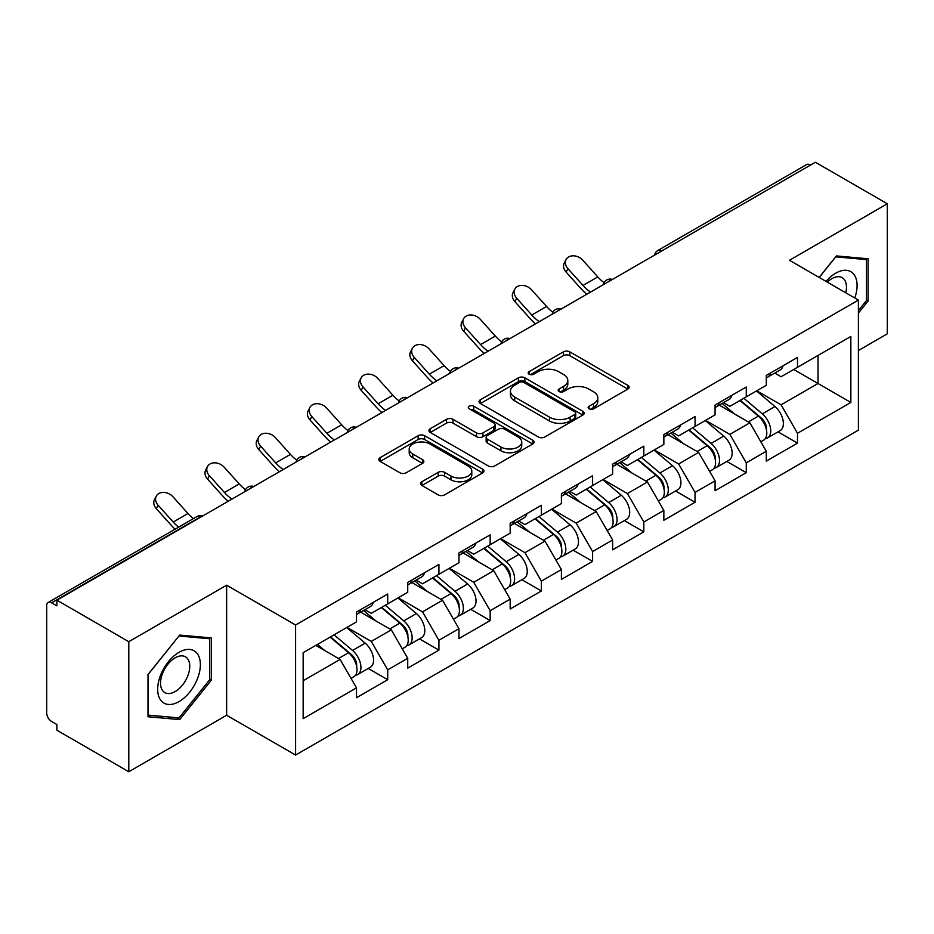 <?xml version="1.0" encoding="UTF-8"?>
<svg xmlns="http://www.w3.org/2000/svg" width="934" height="934" viewBox="0 0 934 934"><rect width="100%" height="100%" fill="white"/><g stroke="black" fill="none" stroke-linecap="round" stroke-linejoin="round"><path stroke-width="1.4" d="M589.074 408.858A3.187 1.845 0 0 0 593.592 408.858L627.835 389.081A4.553 2.627 0 0 0 629.166 387.225A4.553 2.627 0 0 0 627.835 385.357L569.822 351.861A4.553 2.627 0 0 0 563.377 351.861L529.134 371.639A3.187 1.845 0 0 0 528.189 372.935A3.187 1.845 0 0 0 529.134 374.242A3.187 1.845 0 0 0 533.641 374.242L538.077 371.685A14.582 8.418 0 0 1 558.695 371.685L563.541 374.476A14.582 8.418 0 0 1 567.802 380.43A14.582 8.418 0 0 1 563.541 386.384L559.104 388.941A3.187 1.845 0 0 0 558.17 390.249A3.187 1.845 0 0 0 559.104 391.544A3.187 1.845 0 0 0 563.611 391.544L568.047 388.988A14.582 8.418 0 0 1 588.677 388.988L593.51 391.778A14.582 8.418 0 0 1 597.783 397.732A14.582 8.418 0 0 1 593.51 403.686L589.074 406.243A3.187 1.845 0 0 0 588.14 407.551A3.187 1.845 0 0 0 589.074 408.858L589.074 406.243M421.876 481.757A4.553 2.627 0 0 0 420.545 483.614A4.553 2.627 0 0 0 421.876 485.47L438.163 494.868A4.553 2.627 0 0 0 444.607 494.868L482.633 472.908A4.553 2.627 0 0 0 483.975 471.051A4.553 2.627 0 0 0 482.633 469.195L424.62 435.699A4.553 2.627 0 0 0 418.175 435.699L380.138 457.648A4.553 2.627 0 0 0 378.807 459.516A4.553 2.627 0 0 0 380.138 461.373L399.799 472.732A4.553 2.627 0 0 0 406.255 472.732L422.53 463.334A4.553 2.627 0 0 0 423.861 461.466A4.553 2.627 0 0 0 422.53 459.61L412.781 453.982A12.189 7.04 0 0 1 409.209 448.997A12.189 7.04 0 0 1 416.727 442.494A12.189 7.04 0 0 1 430.025 444.024L468.214 466.078A12.189 7.04 0 0 1 471.787 471.051A12.189 7.04 0 0 1 464.256 477.554A12.189 7.04 0 0 1 450.97 476.025L444.607 472.359A4.553 2.627 0 0 0 438.163 472.359L421.876 481.757L421.876 485.47M226.647 585.198L128.787 641.693L56.881 600.177L815.394 162.259L887.3 203.775L789.452 260.271L858.404 300.083L295.599 625.009L226.647 585.198L226.647 715.257L295.599 755.057L295.599 625.009M538.393 436.995A4.553 2.627 0 0 0 544.837 436.995L582.874 415.046A4.553 2.627 0 0 0 584.205 413.178A4.553 2.627 0 0 0 582.874 411.322L524.861 377.826A4.553 2.627 0 0 0 518.417 377.826L480.38 399.787A4.553 2.627 0 0 0 479.049 401.643A4.553 2.627 0 0 0 480.38 403.5L538.393 436.995M470.538 409.547A3.187 1.845 0 0 1 473.772 409.991L473.772 406.197L532.754 440.253A4.553 2.627 0 0 1 534.085 442.121A4.553 2.627 0 0 1 532.754 443.977L494.728 465.938A4.553 2.627 0 0 1 488.272 465.938L430.259 432.442L430.259 428.718A4.553 2.627 0 0 0 428.928 430.574A4.553 2.627 0 0 0 430.259 432.442M430.259 428.718L446.534 419.319A4.553 2.627 0 0 1 452.978 419.319L476.515 432.909A4.553 2.627 0 0 0 482.96 432.909L493.759 426.675A4.553 2.627 0 0 0 495.09 424.807A4.553 2.627 0 0 0 493.759 422.95L469.265 408.812A3.187 1.845 0 0 1 468.331 407.504A3.187 1.845 0 0 1 470.292 405.8A3.187 1.845 0 0 1 473.772 406.197M295.599 755.057L858.404 430.13L858.404 300.083M368.218 668.452L387.703 679.707L387.703 669.853L371.288 641.413L346.981 627.379M387.703 679.707L356.508 697.71L356.508 687.856L303.153 718.666L303.153 652.691L356.508 621.881L356.508 612.027L387.703 594.012L387.703 603.878L407.726 592.308L407.726 582.454L438.922 564.44L438.922 574.305L458.956 562.735L458.956 552.881L490.152 534.867L490.152 544.72L510.174 533.162L510.174 523.309L541.37 505.294L541.37 515.148L561.404 503.589L561.404 493.724L592.6 475.721L592.6 485.575L612.622 474.017L612.622 464.151L643.818 446.148L643.818 456.002L663.852 444.444L663.852 434.579L695.048 416.576L695.048 426.429L715.07 414.871L715.07 405.006L746.266 387.003L746.266 396.857L766.3 385.287L766.3 375.433L797.496 357.418L797.496 367.284L850.851 336.474L850.851 402.449L797.496 433.259L781.081 404.819L756.774 390.786M778.01 431.87L797.496 443.113L797.496 433.259M797.496 443.113L766.3 461.127L766.3 451.262L746.266 462.832L729.851 434.392L705.555 420.358M726.792 461.443L746.266 472.686L746.266 462.832M746.266 472.686L715.07 490.7L715.07 480.835L695.048 492.405L678.633 463.964L654.325 449.943M675.562 491.015L695.048 502.258L695.048 492.405M695.048 502.258L663.852 520.273L663.852 510.419L643.818 521.978L627.403 493.537L603.107 479.516M624.344 520.588L643.818 531.831L643.818 521.978M643.818 531.831L612.622 549.846L612.622 539.992L592.6 551.55L576.185 523.11L551.877 509.088M573.114 550.161L592.6 561.404L592.6 551.55M592.6 561.404L561.404 579.419L561.404 569.565L541.37 581.123L524.955 552.694L500.659 538.661M521.896 579.734L541.37 590.988L541.37 581.123M541.37 590.988L510.174 608.991L510.174 599.138L490.152 610.696L473.736 582.267L449.429 568.234M470.666 609.307L490.152 620.561L490.152 610.696M490.152 620.561L458.956 638.564L458.956 628.71L438.922 640.269L422.507 611.84L398.211 597.807M419.448 638.879L438.922 650.134L438.922 640.269M438.922 650.134L407.726 668.137L407.726 658.283L387.703 669.853M364.937 609.692L371.288 613.358L387.703 603.878M371.288 641.413L391.311 629.843L360.664 612.155M407.726 658.283L391.311 629.843M416.155 580.119L422.507 583.773L438.922 574.305M422.507 611.84L442.541 600.27L411.894 582.582M458.956 628.71L442.541 600.27M467.385 550.535L473.736 554.201L490.152 544.72M473.736 582.267L493.759 570.697L463.112 553.01M510.174 599.138L493.759 570.697M518.603 520.962L524.955 524.628L541.37 515.148M524.955 552.694L544.989 541.125L514.342 523.425M561.404 569.565L544.989 541.125M569.833 491.389L576.185 495.055L592.6 485.575M576.185 523.11L596.207 511.552L565.56 493.853M612.622 539.992L596.207 511.552M621.052 461.816L627.403 465.482L643.818 456.002M627.403 493.537L647.437 481.979L616.79 464.28M663.852 510.419L647.437 481.979M672.282 432.244L678.633 435.909L695.048 426.429M678.633 463.964L698.655 452.406L668.008 434.707M715.07 480.835L698.655 452.406M723.5 402.671L729.851 406.337L746.266 396.857M729.851 434.392L749.885 422.833L719.238 405.134M766.3 451.262L749.885 422.833M810.467 165.096L661.716 250.977M659.626 252.192A6.97 4.016 120 0 1 661.389 250.791A6.97 4.016 60 0 0 657.91 250.44L806.649 164.559A6.97 4.016 60 0 1 810.14 164.909M774.73 373.098L781.081 376.764L797.496 367.284M781.081 404.819L818.021 383.489L818.021 355.434L850.851 336.474M793.713 369.467L850.851 402.449M858.404 350.507L887.3 333.823L887.3 203.775M128.787 641.693L128.787 771.741L56.881 730.225L56.881 724.539L51.627 721.503A6.97 4.016 -120 0 1 46.7 712.981L46.7 605.676A6.97 4.016 -120 0 1 48.148 602.488A6.97 4.016 -120 0 1 51.627 602.827L56.881 605.862L56.881 600.177M128.787 771.741L226.647 715.257M303.153 680.746L340.093 659.416L315.785 645.394M356.508 687.856L340.093 659.416M858.404 313.065L868.095 301.017L868.095 258.765L836.409 255.928L819.141 277.41M211.376 637.922L179.69 635.085L148.004 674.5L148.004 716.752L179.69 719.589L211.376 680.162L211.376 637.922M590.358 409.302L593.51 407.481A14.582 8.418 0 0 0 597.783 401.527L597.783 397.732M567.802 380.43L567.802 384.224A14.582 8.418 0 0 1 563.541 390.178L560.377 392M627.776 389.116L569.822 355.656A4.553 2.627 0 0 0 563.377 355.656L530.407 374.697M582.816 415.081L524.861 381.621A4.553 2.627 0 0 0 518.417 381.621L480.438 403.535M574.819 414.486A3.187 1.845 0 0 0 575.753 413.178A3.187 1.845 0 0 0 574.819 411.882L523.892 382.473A3.187 1.845 0 0 0 519.374 382.473L514.704 385.17A14.582 8.418 0 0 0 510.431 391.124A14.582 8.418 0 0 0 514.704 397.09L549.519 417.183A14.582 8.418 0 0 0 570.137 417.183L574.819 414.486L574.819 418.28A3.187 1.845 0 0 0 575.753 416.973L575.753 413.178M510.431 391.124L510.431 394.919A14.582 8.418 0 0 0 514.704 400.873L514.704 397.09M574.819 418.28L570.137 420.977A14.582 8.418 0 0 1 549.519 420.977L514.704 400.873M430.317 432.477L446.534 423.114L446.534 419.319M495.09 424.807L495.09 428.601A4.553 2.627 0 0 1 493.759 430.457L482.96 436.692A4.553 2.627 0 0 1 476.515 436.692L452.978 423.114A4.553 2.627 0 0 0 446.534 423.114M473.772 409.991L532.695 444.012M500.928 447.001A12.189 7.04 0 0 0 514.214 448.53A12.189 7.04 0 0 0 521.744 442.027A12.189 7.04 0 0 0 518.172 437.042L504.71 429.278A4.553 2.627 0 0 0 498.266 429.278L487.466 435.513A4.553 2.627 0 0 0 486.135 437.369A4.553 2.627 0 0 0 487.466 439.237L500.928 447.001L500.928 450.795A12.189 7.04 0 0 0 514.214 452.313A12.189 7.04 0 0 0 521.744 445.81L521.744 442.027M486.135 437.369L486.135 441.163A4.553 2.627 0 0 0 487.466 443.02L487.466 439.237M500.928 450.795L487.466 443.02M471.787 471.051L471.787 474.846A12.189 7.04 0 0 1 464.256 481.349A12.189 7.04 0 0 1 450.97 479.819L444.607 476.142A4.553 2.627 0 0 0 438.163 476.142L421.946 485.505M409.209 448.997L409.209 452.792A12.189 7.04 0 0 0 412.781 457.765L412.781 453.982M422.46 463.369L412.781 457.765M482.574 472.943L424.62 439.494A4.553 2.627 0 0 0 418.175 439.494L380.208 461.408M866.448 300.059L868.095 301.017M209.73 679.216L211.376 680.162M176.339 717.651L179.69 719.589M762.389 419.062L760.089 417.731M765.331 438.595A15.329 8.85 -120 0 0 767.561 437.906A15.329 8.85 -120 0 0 770.316 427.188A15.329 8.85 -120 0 0 762.331 413.844L743.849 398.258M767.561 437.906L780.205 430.597A15.329 8.85 -120 0 0 782.949 419.891A15.329 8.85 -120 0 0 774.975 406.547L756.493 390.949M740.288 400.312L761.373 418.093A9.282 5.359 60 0 1 766.382 429.535M760.825 441.782L763.615 440.171A15.329 8.85 -120 0 0 766.37 429.465A15.329 8.85 -120 0 0 758.396 416.12L739.915 400.523M734.579 413.995L722.11 403.476M586.774 294.245A37.15 21.447 60 0 1 581.217 288.886L566.132 272.098A10.449 8.009 -152.4 0 1 564.264 262.991L566.062 259.559A10.449 8.009 27.6 0 0 567.93 268.665L583.014 285.454A31.114 17.968 -120 0 0 590.533 292.073M604.064 282.675A31.114 17.968 -120 0 1 597.783 276.919L582.711 260.142A10.449 8.009 27.6 0 0 566.062 259.559M766.475 375.34A15.329 8.85 60 0 1 766.3 375.935M770.41 373.063A15.329 8.85 60 0 1 767.561 377.231A15.329 8.85 60 0 1 766.3 377.756M783.054 365.766A15.329 8.85 60 0 1 780.205 369.934L767.561 377.231M854.773 297.981A30.18 17.431 120 0 0 835.743 273.16A30.18 17.431 120 0 0 826.076 281.414M845.749 292.774A20.665 11.932 120 0 0 842.188 277.667A20.665 11.932 120 0 0 831.855 278.682A20.665 11.932 120 0 0 827.326 282.138M819.211 277.445L835.743 256.862L866.448 259.605L866.448 300.55L858.404 310.555M864.417 258.438L866.448 259.605M160.543 699.951A30.18 17.431 120 0 0 189.695 692.141A30.18 17.431 120 0 0 197.518 653.963A30.18 17.431 120 0 0 168.353 661.774A30.18 17.431 120 0 0 160.543 699.951M162.493 690.459A20.665 11.932 120 0 0 164.816 692.608A20.665 11.932 120 0 0 184.033 682.964A20.665 11.932 120 0 0 187.792 658.972A20.665 11.932 120 0 0 185.469 656.812A20.665 11.932 120 0 0 166.252 666.467A20.665 11.932 120 0 0 162.493 690.459M179.024 636.019L209.73 638.763L209.73 679.695L179.024 717.896L148.331 715.152L148.331 674.208L178.966 635.984M207.698 637.583L209.73 638.763M711.171 448.635L708.871 447.304M714.101 468.168A15.329 8.85 -120 0 0 716.331 467.479A15.329 8.85 -120 0 0 719.087 456.773A15.329 8.85 -120 0 0 711.113 443.416L692.631 427.83M716.331 467.479L728.975 460.182A15.329 8.85 -120 0 0 731.731 449.464A15.329 8.85 -120 0 0 723.745 436.12L705.263 420.522M689.07 429.885L710.144 447.666A9.282 5.359 60 0 1 715.164 459.108M709.606 471.366L712.397 469.755A15.329 8.85 -120 0 0 715.152 459.038A15.329 8.85 -120 0 0 707.166 445.693L688.685 430.107M683.361 443.568L670.892 433.049M659.941 478.208L657.641 476.877M662.883 497.74A15.329 8.85 -120 0 0 665.113 497.051A15.329 8.85 -120 0 0 667.868 486.345A15.329 8.85 -120 0 0 659.883 472.989L641.401 457.403M665.113 497.051L677.757 489.755A15.329 8.85 -120 0 0 680.501 479.037A15.329 8.85 -120 0 0 672.527 465.692L654.045 450.106M637.84 459.458L658.925 477.239A9.282 5.359 60 0 1 663.934 488.68M658.377 500.939L661.167 499.328A15.329 8.85 -120 0 0 663.922 488.622A15.329 8.85 -120 0 0 655.948 475.266L637.467 459.68M632.131 473.141L619.662 462.622M608.723 507.781L606.423 506.45M611.653 527.313A15.329 8.85 -120 0 0 613.883 526.624A15.329 8.85 -120 0 0 616.638 515.918A15.329 8.85 -120 0 0 608.664 502.562L590.183 486.976M613.883 526.624L626.527 519.327A15.329 8.85 -120 0 0 629.283 508.621A15.329 8.85 -120 0 0 621.297 495.265L602.815 479.679M586.622 489.031L607.695 506.812A9.282 5.359 60 0 1 612.716 518.253M607.158 530.512L609.949 528.901A15.329 8.85 -120 0 0 612.704 518.195A15.329 8.85 -120 0 0 604.718 504.839L586.237 489.253M580.913 502.714L568.444 492.195M557.493 537.354L555.193 536.023M560.435 556.886A15.329 8.85 -120 0 0 562.665 556.197A15.329 8.85 -120 0 0 565.42 545.491A15.329 8.85 -120 0 0 557.435 532.135L538.953 516.549M562.665 556.197L575.309 548.9A15.329 8.85 -120 0 0 578.053 538.194A15.329 8.85 -120 0 0 570.079 524.838L551.597 509.252M535.392 518.603L556.477 536.385A9.282 5.359 60 0 1 561.486 547.826M555.928 560.085L558.719 558.474A15.329 8.85 -120 0 0 561.474 547.768A15.329 8.85 -120 0 0 553.5 534.411L535.019 518.825M529.683 532.287L517.214 521.767M506.275 566.926L503.975 565.595M509.205 586.459A15.329 8.85 -120 0 0 511.435 585.77A15.329 8.85 -120 0 0 514.19 575.064A15.329 8.85 -120 0 0 506.216 561.719L487.735 546.121M511.435 585.77L524.079 578.473A15.329 8.85 -120 0 0 526.834 567.767A15.329 8.85 -120 0 0 518.849 554.411L500.367 538.825M484.174 548.176L505.247 565.957A9.282 5.359 60 0 1 510.268 577.41M504.71 589.658L507.501 588.046A15.329 8.85 -120 0 0 510.256 577.34A15.329 8.85 -120 0 0 502.27 563.984L483.789 548.398M478.465 561.871L465.996 551.34M535.556 323.818A37.15 21.447 60 0 1 529.987 318.459L514.914 301.682A10.449 8.009 -152.4 0 1 513.046 292.564L514.832 289.131A10.449 8.009 27.6 0 0 516.712 298.238L531.785 315.027A31.114 17.968 -120 0 0 539.303 321.646M552.846 312.248A31.114 17.968 -120 0 1 546.565 306.492L531.481 289.715A10.449 8.009 27.6 0 0 514.832 289.131M715.246 404.912A15.329 8.85 60 0 1 715.07 405.519M719.192 402.636A15.329 8.85 60 0 1 716.331 406.815A15.329 8.85 60 0 1 715.07 407.329M731.824 395.339A15.329 8.85 60 0 1 728.975 399.507L716.331 406.815M484.326 353.391A37.15 21.447 60 0 1 478.768 348.032L463.684 331.255A10.449 8.009 -152.4 0 1 461.816 322.137L463.614 318.704A10.449 8.009 27.6 0 0 465.482 327.822L480.566 344.599A31.114 17.968 -120 0 0 488.085 351.219M501.616 341.821A31.114 17.968 -120 0 1 495.335 336.065L480.263 319.288A10.449 8.009 27.6 0 0 463.614 318.704M664.027 434.485A15.329 8.85 60 0 1 663.852 435.092M667.962 432.208A15.329 8.85 60 0 1 665.113 436.388A15.329 8.85 60 0 1 663.852 436.902M680.606 424.912A15.329 8.85 60 0 1 677.757 429.08L665.113 436.388M433.107 382.963A37.15 21.447 60 0 1 427.538 377.605L412.466 360.828A10.449 8.009 -152.4 0 1 410.598 351.721L412.384 348.277A10.449 8.009 27.6 0 0 414.264 357.395L429.336 374.172A31.114 17.968 -120 0 0 436.855 380.792M450.398 371.393A31.114 17.968 -120 0 1 444.117 365.638L429.033 348.861A10.449 8.009 27.6 0 0 412.384 348.277M612.797 464.058A15.329 8.85 60 0 1 612.622 464.665M616.744 461.781A15.329 8.85 60 0 1 613.883 465.961A15.329 8.85 60 0 1 612.622 466.475M629.376 454.484A15.329 8.85 60 0 1 626.527 458.664L613.883 465.961M381.878 412.536A37.15 21.447 60 0 1 376.32 407.177L361.236 390.4A10.449 8.009 -152.4 0 1 359.368 381.294L361.166 377.85A10.449 8.009 27.6 0 0 363.034 386.968L378.118 403.745A31.114 17.968 -120 0 0 385.637 410.376M399.168 400.966A31.114 17.968 -120 0 1 392.887 395.222L377.815 378.433A10.449 8.009 27.6 0 0 361.166 377.85M561.579 493.631A15.329 8.85 60 0 1 561.404 494.238M565.514 491.354A15.329 8.85 60 0 1 562.665 495.534A15.329 8.85 60 0 1 561.404 496.047M578.158 484.057A15.329 8.85 60 0 1 575.309 488.237L562.665 495.534M330.659 442.109A37.15 21.447 60 0 1 325.09 436.75L310.018 419.973A10.449 8.009 -152.4 0 1 308.15 410.867L309.936 407.434A10.449 8.009 27.6 0 0 311.816 416.541L326.888 433.318A31.114 17.968 -120 0 0 334.407 439.949M347.95 430.551A31.114 17.968 -120 0 1 341.669 424.795L326.585 408.006A10.449 8.009 27.6 0 0 309.936 407.434M510.349 523.203A15.329 8.85 60 0 1 510.174 523.811M514.295 520.927A15.329 8.85 60 0 1 511.435 525.106A15.329 8.85 60 0 1 510.174 525.62M526.928 513.63A15.329 8.85 60 0 1 524.079 517.81L511.435 525.106M455.045 596.499L452.745 595.168M457.987 616.031A15.329 8.85 -120 0 0 460.217 615.343A15.329 8.85 -120 0 0 462.972 604.637A15.329 8.85 -120 0 0 454.986 591.292L436.505 575.694M460.217 615.343L472.861 608.046A15.329 8.85 -120 0 0 475.604 597.34A15.329 8.85 -120 0 0 467.63 583.983L449.149 568.397M432.944 577.749L454.029 595.542A9.282 5.359 60 0 1 459.038 606.983M453.48 619.23L456.271 617.619A15.329 8.85 -120 0 0 459.026 606.913A15.329 8.85 -120 0 0 451.052 593.557L432.57 577.971M427.235 591.444L414.766 580.913M279.429 471.693A37.15 21.447 60 0 1 273.872 466.335L258.788 449.546A10.449 8.009 -152.4 0 1 256.92 440.439L258.718 437.007A10.449 8.009 27.6 0 0 260.586 446.113L275.67 462.89A31.114 17.968 -120 0 0 283.189 469.522M296.72 460.123A31.114 17.968 -120 0 1 290.439 454.368L275.367 437.579A10.449 8.009 27.6 0 0 258.718 437.007M459.131 552.776A15.329 8.85 60 0 1 458.956 553.383M463.066 550.5A15.329 8.85 60 0 1 460.217 554.679A15.329 8.85 60 0 1 458.956 555.205M475.71 543.203A15.329 8.85 60 0 1 472.861 547.382L460.217 554.679M403.827 626.072L401.527 624.753M406.757 645.616A15.329 8.85 -120 0 0 408.987 644.915A15.329 8.85 -120 0 0 411.742 634.209A15.329 8.85 -120 0 0 403.768 620.865L385.287 605.267M408.987 644.915L421.631 637.618A15.329 8.85 -120 0 0 424.386 626.912A15.329 8.85 -120 0 0 416.401 613.568L397.919 597.97M381.726 607.322L402.799 625.115A9.282 5.359 60 0 1 407.819 636.556M402.262 648.803L405.052 647.192A15.329 8.85 -120 0 0 407.808 636.486A15.329 8.85 -120 0 0 399.822 623.141L381.341 607.544M376.017 621.017L363.548 610.497M228.211 501.266A37.15 21.447 60 0 1 222.642 495.907L207.57 479.119A10.449 8.009 -152.4 0 1 205.702 470.012L207.488 466.58A10.449 8.009 27.6 0 0 209.368 475.686L224.44 492.475A31.114 17.968 -120 0 0 231.959 499.095M245.502 489.696A31.114 17.968 -120 0 1 239.221 483.94L224.137 467.152A10.449 8.009 27.6 0 0 207.488 466.58M407.901 582.349A15.329 8.85 60 0 1 407.726 582.956M411.847 580.072A15.329 8.85 60 0 1 408.987 584.252A15.329 8.85 60 0 1 407.726 584.777M424.48 572.775A15.329 8.85 60 0 1 421.631 576.955L408.987 584.252M352.597 655.645L350.297 654.325M355.539 675.189A15.329 8.85 -120 0 0 357.769 674.488A15.329 8.85 -120 0 0 360.524 663.782A15.329 8.85 -120 0 0 352.538 650.438L334.057 634.84M357.769 674.488L370.413 667.191A15.329 8.85 -120 0 0 373.156 656.485A15.329 8.85 -120 0 0 365.182 643.141L346.701 627.543M330.496 636.895L351.581 654.687A9.282 5.359 60 0 1 356.59 666.129M351.032 678.376L353.823 676.765A15.329 8.85 -120 0 0 356.578 666.059A15.329 8.85 -120 0 0 348.604 652.714L330.122 637.116M324.787 650.589L317.478 644.413M175.09 529.193A37.15 21.447 60 0 1 171.424 525.48L156.34 508.691A10.449 8.009 -152.4 0 1 154.472 499.585L156.27 496.152A10.449 8.009 27.6 0 0 158.138 505.259L173.222 522.048A31.114 17.968 -120 0 0 178.639 527.15M193.42 518.615A31.114 17.968 -120 0 1 187.991 513.513L172.918 496.725A10.449 8.009 27.6 0 0 156.27 496.152M356.683 611.922A15.329 8.85 60 0 1 356.508 612.529M360.617 609.657A15.329 8.85 60 0 1 357.769 613.825A15.329 8.85 60 0 1 356.508 614.35M373.261 602.348A15.329 8.85 60 0 1 370.413 606.528L357.769 613.825M200.705 517.144L200.378 516.957A6.97 4.016 -120 0 0 196.887 516.607L48.148 602.488M200.366 516.957L51.627 602.827M608.396 281.764A6.97 4.016 120 0 1 610.159 280.363A6.97 4.016 -60 0 1 611.933 279.721M557.178 311.337A6.97 4.016 120 0 1 558.941 309.936A6.97 4.016 -60 0 1 560.704 309.294M505.948 340.91A6.97 4.016 120 0 1 507.711 339.509A6.97 4.016 -60 0 1 509.485 338.867M454.73 370.483A6.97 4.016 120 0 1 456.493 369.082A6.97 4.016 -60 0 1 458.255 368.44M403.5 400.056A6.97 4.016 120 0 1 405.263 398.655A6.97 4.016 -60 0 1 407.037 398.012M352.281 429.628A6.97 4.016 120 0 1 354.044 428.227A6.97 4.016 -60 0 1 355.807 427.585M301.052 459.201A6.97 4.016 120 0 1 302.814 457.8A6.97 4.016 -60 0 1 304.589 457.158M249.833 488.774A6.97 4.016 120 0 1 251.596 487.373A6.97 4.016 -60 0 1 253.359 486.742M200.378 516.957A6.97 4.016 -60 0 1 202.141 516.315M593.51 407.481L593.51 403.686M559.104 391.544L559.104 388.941M563.541 390.178L563.541 386.384M529.134 374.242L529.134 371.639M563.377 355.656L563.377 351.861M569.822 355.656L569.822 351.861M627.835 389.081L627.835 385.357M480.38 403.5L480.38 399.787M518.417 381.621L518.417 377.826M524.861 381.621L524.861 377.826M582.874 415.046L582.874 411.322M549.519 420.977L549.519 417.183M570.137 420.977L570.137 417.183M452.978 423.114L452.978 419.319M476.515 436.692L476.515 432.909M482.96 436.692L482.96 432.909M493.759 430.457L493.759 426.675M532.754 443.977L532.754 440.253M438.163 476.142L438.163 472.359M444.607 476.142L444.607 472.359M450.97 479.819L450.97 476.025M422.53 463.334L422.53 459.61M380.138 461.373L380.138 457.648M418.175 439.494L418.175 435.699M424.62 439.494L424.62 435.699M482.633 472.908L482.633 469.195M762.331 413.844L774.975 406.547M748.321 421.934L758.396 416.12M567.93 268.665L566.132 272.098M597.783 276.919L583.014 285.454M711.113 443.416L723.745 436.12M697.103 451.507L707.166 445.693M659.883 472.989L672.527 465.692M645.873 481.08L655.948 475.266M608.664 502.562L621.297 495.265M594.654 510.653L604.718 504.839M557.435 532.135L570.079 524.838M543.425 540.226L553.5 534.411M506.216 561.719L518.849 554.411M492.206 569.798L502.27 563.984M516.712 298.238L514.914 301.682M546.565 306.492L531.785 315.027M465.482 327.822L463.684 331.255M495.335 336.065L480.566 344.599M414.264 357.395L412.466 360.828M444.117 365.638L429.336 374.172M363.034 386.968L361.236 390.4M392.887 395.222L378.118 403.745M311.816 416.541L310.018 419.973M341.669 424.795L326.888 433.318M454.986 591.292L467.63 583.983M440.976 599.371L451.052 593.557M260.586 446.113L258.788 449.546M290.439 454.368L275.67 462.89M403.768 620.865L416.401 613.568M389.758 628.944L399.822 623.141M209.368 475.686L207.57 479.119M239.221 483.94L224.44 492.475M352.538 650.438L365.182 643.141M338.528 658.517L348.604 652.714M158.138 505.259L156.34 508.691M187.991 513.513L173.222 522.048M657.91 250.44A6.97 6.97 0 0 0 654.559 255.11M612.4 279.453A6.97 6.97 0 0 0 603.329 284.683M561.171 309.026A6.97 6.97 0 0 0 552.111 314.256M509.952 338.598A6.97 6.97 0 0 0 500.881 343.829M458.722 368.171A6.97 6.97 0 0 0 449.663 373.402M407.504 397.744A6.97 6.97 0 0 0 398.433 402.974M356.274 427.317A6.97 6.97 0 0 0 347.214 432.559M305.056 456.889A6.97 6.97 0 0 0 295.985 462.132M253.826 486.474A6.97 6.97 0 0 0 244.766 491.704M202.608 516.047A6.97 6.97 0 0 0 196.887 516.607"/></g></svg>
